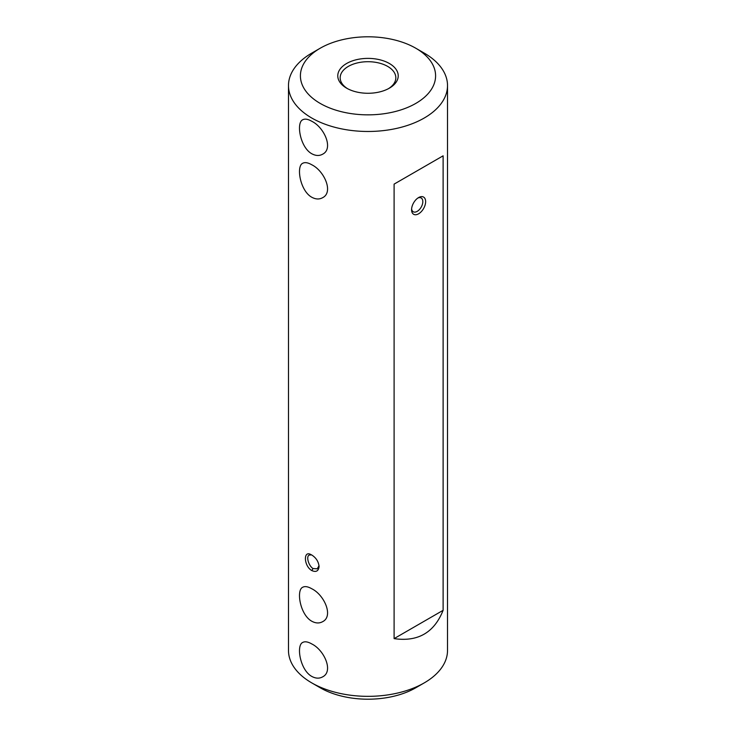 <?xml version="1.0" encoding="UTF-8"?>
<svg xmlns="http://www.w3.org/2000/svg" width="736" height="736" viewBox="0 0 736 736"><rect width="100%" height="100%" fill="white"/><g stroke="black" fill="none" stroke-linecap="round" stroke-linejoin="round"><path stroke-width="1.1" d="M311.77 570.556C303.812 566.048 303.14 550.16 310.85 554.539L311.77 555.008C316.103 557.796 318.541 561.632 319.084 566.518C318.541 571.108 316.103 572.452 311.77 570.556L313.048 568.542L317.225 568.818L319.047 565.717M311.77 197.239C300.067 190.826 296.047 166.097 302.717 163.282C304.925 162.086 307.942 162.582 311.77 164.772C324.18 170.77 333.831 192.271 322.598 197.708C319.314 199.53 315.707 199.373 311.77 197.239M311.77 153.741C300.067 147.329 296.047 122.599 302.717 119.775C304.925 118.579 307.942 119.076 311.77 121.274C324.18 127.273 333.831 148.764 322.598 154.21C319.314 156.032 315.707 155.876 311.77 153.741M415.794 48.226L424.23 53.102A79.516 45.908 180 0 1 447.516 85.56A79.516 45.908 180 0 1 398.434 127.981A79.516 45.908 180 0 1 311.77 118.027A79.516 45.908 180 0 1 288.484 85.56A79.516 45.908 180 0 1 311.77 53.102L320.206 48.226A67.592 39.026 0 0 0 320.206 103.417A67.592 39.026 0 0 0 415.794 103.417A67.592 39.026 0 0 0 415.794 48.226A67.592 39.026 0 0 0 320.206 48.226M311.77 588.754C324.18 594.752 333.831 616.253 322.598 621.69C319.314 623.512 315.707 623.355 311.77 621.221C300.067 614.808 296.047 590.079 302.717 587.254C304.925 586.058 307.942 586.564 311.77 588.754M311.77 643.945C324.18 649.943 333.831 671.434 322.598 676.881C319.314 678.702 315.707 678.546 311.77 676.412C300.067 669.999 296.047 645.27 302.717 642.445C304.925 641.249 307.942 641.746 311.77 643.945M288.484 85.56L288.484 650.44A79.516 45.908 0 0 0 311.77 682.898A79.516 45.908 0 0 0 424.23 682.898A79.516 45.908 0 0 0 447.516 650.44L447.516 85.56M311.77 682.898L320.206 687.774L311.77 682.898M443.118 155.82L394.1 184.12L394.1 638.618C417.882 642.068 434.222 632.638 443.118 610.319L443.118 155.82L394.1 184.12M346.628 88.164L346.628 88.164A30.222 17.443 180 0 1 346.638 63.489A30.222 17.443 180 0 1 389.362 63.489A30.222 17.443 180 0 1 389.372 88.164A30.222 17.443 180 0 1 346.628 88.164M424.23 682.898L415.794 687.774A67.592 39.026 180 0 1 320.206 687.774M418.609 197.561A9.936 5.741 -60 0 1 425.638 201.618A9.936 5.741 -60 0 1 418.609 213.799A9.936 5.741 -60 0 1 411.58 209.742A9.936 5.741 -60 0 1 418.609 197.561L418.609 197.561M394.1 638.618L443.118 610.319M388.488 88.651A27.83 16.072 0 0 0 395.83 77.768A27.83 16.072 0 0 0 368 61.704A27.83 16.072 0 0 0 340.17 77.768A27.83 16.072 0 0 0 347.512 88.651M411.617 208.858A7.949 4.591 120 0 0 413.227 211.756A7.949 4.591 120 0 0 421.176 207.166A7.949 4.591 120 0 0 421.176 197.984A7.949 4.591 120 0 0 417.864 198.039M311.586 554.907L309.276 555.045C305.826 556.315 308.697 566.012 313.048 568.542"/></g></svg>
